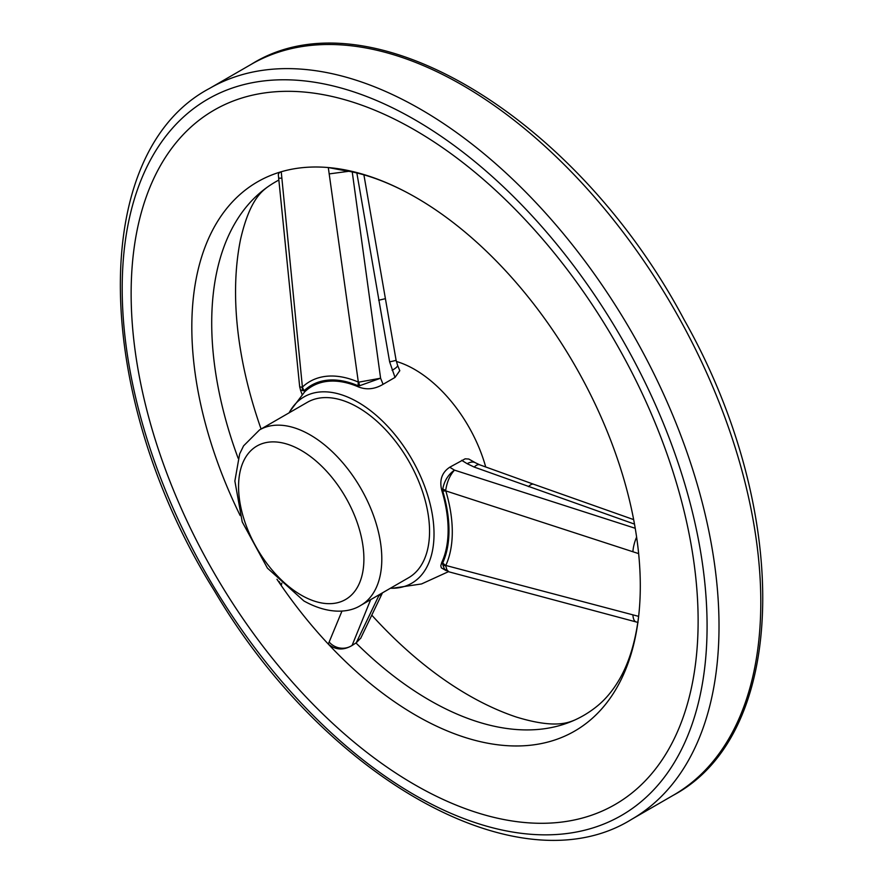 <?xml version="1.0" encoding="UTF-8"?>
<svg xmlns="http://www.w3.org/2000/svg" width="883" height="883" viewBox="0 0 883 883"><rect width="100%" height="100%" fill="white"/><g stroke="black" fill="none" stroke-linecap="round" stroke-linejoin="round"><path stroke-width="1.32" d="M371.743 615.109A329.227 190.077 -120 0 0 468.343 695.109A329.227 190.077 -120 0 0 516.334 717.04C554.634 728.784 568.056 722.736 574.811 720.009A308.068 177.869 -120 0 0 596.323 706.808C604.811 700.12 612.305 691.323 618.795 680.407C628.122 664.778 634.524 645.02 637.99 621.168L638.641 616.367A317.118 183.09 -120 0 0 638.641 553.619A317.118 183.09 -120 0 0 406.71 192.384A317.118 183.09 -120 0 0 328.299 167.549L343.487 170.397C363.068 173.245 384.149 180.573 406.71 192.384M278.829 180.066A308.068 177.869 -120 0 0 267.218 187.24C261.478 191.732 249.536 200.331 240.551 239.37A329.227 190.077 -120 0 0 261.081 429.017M370.672 599.645L352.052 645.506L355.97 642.967A308.068 177.869 -120 0 0 429.557 700.241A308.068 177.869 -120 0 0 574.811 720.009M267.218 187.24A308.068 177.869 -120 0 0 238.123 458.233M360.783 638.078L356.224 642.835L379.337 594.634M352.24 171.964L380.595 378.222L358.763 382.151A12.66 8.951 80.4 0 0 359.734 385.694L358.222 385.816A113.984 65.817 60 0 0 304.205 390.65L304.657 391.864A112.781 65.11 60 0 1 358.719 387.03L358.222 385.816A12.66 8.168 -66.7 0 1 358.332 382.085L328.299 167.549A317.118 183.09 60 0 0 281.236 171.755L302.405 387.085A12.66 10.243 46.7 0 0 304.205 390.65L300.584 390.098L299.69 386.864L278.3 174.514L279.105 172.814L281.236 171.755A317.118 183.09 -120 0 0 240.176 515.562M276.964 579.27A317.118 183.09 -120 0 0 281.236 585.539L279.282 581.665M390.396 588.255A107.616 62.13 -120 0 0 392.284 588.277A107.616 62.13 -120 0 0 411.743 458.994A107.616 62.13 -120 0 0 290.043 411.158A107.616 62.13 -120 0 0 289.105 412.825M485.716 466.997A107.616 62.13 -120 0 0 396.346 361.456M638.641 553.619L445.794 490.893A12.66 3.907 163.3 0 1 442.703 490.915L441.765 490.341A112.781 65.11 60 0 1 441.765 562.427L442.703 562.935A12.66 9.57 24.7 0 0 445.794 565.451L638.641 616.367A317.118 183.09 -120 0 1 416.059 715.418A317.118 183.09 -120 0 1 328.299 644.093A317.118 183.09 60 0 1 281.236 585.539L281.832 583.144M441.765 490.341C439.237 480.164 441.897 472.471 449.734 467.228L465.153 458.818L468.763 459.028L475.628 462.88A16.876 9.437 -58.5 0 1 475.639 462.891L479.635 464.778A16.876 6.656 -69.9 0 1 479.635 464.789A16.876 6.656 -69.9 0 0 474.215 467.074L467.173 463.707A16.876 9.437 -58.5 0 1 475.628 462.88M446.301 570.727L441.345 567.846L440.794 565.782L441.765 562.427M304.657 391.864L290.043 411.158M399.778 370.683L395.021 377.416L389.635 361.853L356.853 173.002M359.734 385.694L380.595 378.222L383.079 384.315L395.021 377.416M383.079 384.315C374.944 389.16 366.82 390.065 358.719 387.03M352.052 645.506C343.443 650.539 335.518 650.076 328.299 644.093L341.986 611.036M414.635 784.656A400.915 231.467 -120 0 0 660.142 435.374A400.915 231.467 -120 0 0 169.117 151.887A400.915 231.467 -120 0 0 414.635 784.656M449.734 467.228L454.469 470.131L635.23 528.288M634.502 524.105L474.215 467.074M360.827 605.33L408.575 577.758A101.28 58.477 -120 0 0 408.575 460.805A101.28 58.477 -120 0 0 307.295 402.328L259.547 429.9A101.28 58.477 60 0 1 360.827 488.376A101.28 58.477 60 0 1 360.827 605.33C349.878 612.449 329.315 615.186 303.862 600.937L267.417 568.122L242.229 521.919L234.867 481.047L239.646 453.917L243.587 445.849L259.547 429.9M442.769 564.69L444.425 569.038L448.961 571.831L446.997 570.065L445.727 565.871A12.66 8.146 172.3 0 1 442.769 564.69L442.703 562.935A113.984 65.817 60 0 0 442.703 490.915L442.769 488.983A12.66 6.347 6.8 0 0 445.727 490.341C446.908 482.096 449.822 475.352 454.469 470.131C448.189 474.601 444.292 480.893 442.769 488.983M363.906 174.856L396.092 360.209A16.876 0.574 169.6 0 1 389.635 361.853M396.092 360.209L397.593 365.341A16.876 3.157 157.7 0 1 392.118 370.341M302.957 390.772A12.66 10.839 -88.9 0 1 302.118 387.207L299.69 386.864M414.635 119.624A413.575 238.785 -120 0 0 161.368 479.933A413.575 238.785 -120 0 0 667.901 772.371A413.575 238.785 -120 0 0 414.635 119.624M631.61 819.347L673.387 795.219A422.019 243.653 -120 0 0 673.387 307.913A422.019 243.653 -120 0 0 251.368 64.26L209.591 88.388A422.019 243.653 60 0 1 420.606 109.282A422.019 243.653 60 0 1 696.301 481.169A422.019 243.653 60 0 1 631.61 819.347C519.734 888.971 325.165 778.994 214.381 590.782C92.671 396.357 87.053 153.245 209.591 88.388M467.173 463.707L461.677 460.341M445.794 490.893A118.013 68.134 60 0 1 445.794 565.451M301.235 595.142A88.62 51.17 -120 0 0 355.507 517.935A88.62 51.17 -120 0 0 246.964 455.264A88.62 51.17 -120 0 0 301.235 595.142M302.405 387.085A118.013 68.134 60 0 1 358.332 382.085M528.476 486.61A16.876 6.523 -70.4 0 1 533.774 484.281L479.635 464.789M636.621 537.118A16.876 5.894 107.6 0 0 632.912 551.787M385.131 298.741L378.652 300.242M378.652 596.047A16.876 15.519 25.9 0 0 381.831 593.199M329.149 173.907L348.796 171.291M278.642 178.024A16.876 0.706 -5.5 0 0 281.832 178.134M632.912 614.877A16.876 6.468 104.7 0 0 636.168 621.952L449.204 571.908M352.096 645.407A16.876 15.806 -158.1 0 1 329.149 642.007M392.295 588.277L421.544 583.95L448.443 571.676M633.663 519.612L533.774 484.281M397.593 365.341L399.811 370.75M360.661 638.354L382.471 592.835M300.419 389.889L302.118 394.524M638.045 622.438L636.168 621.952M673.387 795.219C789.623 733.144 791.676 509.668 684.071 319.613C576.544 116.998 368.807 -9.437 251.368 64.26"/></g></svg>
